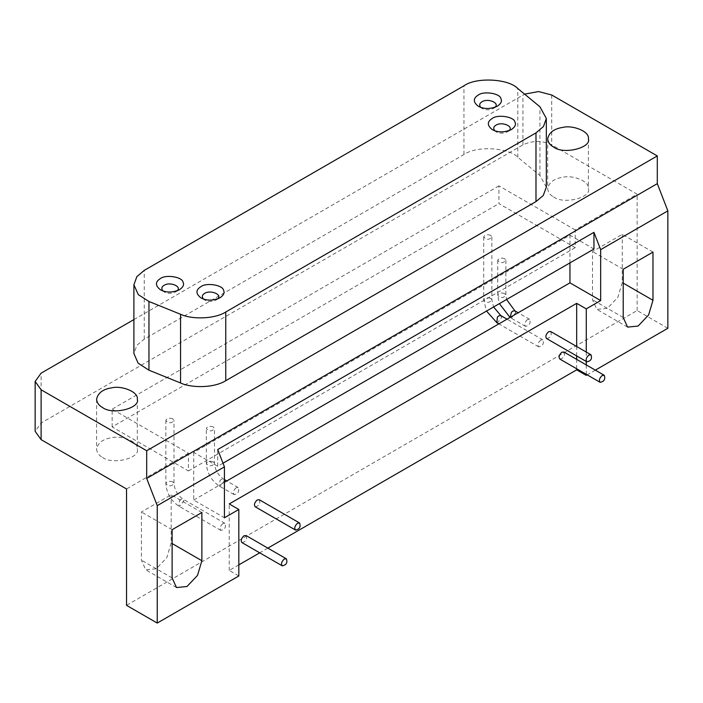<?xml version="1.0" encoding="UTF-8"?>
<svg xmlns="http://www.w3.org/2000/svg" width="703" height="703" viewBox="0 0 703 703"><rect width="100%" height="100%" fill="white"/><g stroke="black" fill="none" stroke-linecap="round" stroke-linejoin="round"><path stroke-width="0.53" stroke-dasharray="3.52 2.64" d="M494.974 107.287L493.55 108.403C489.288 110.248 485.448 110.248 482.038 108.403L480.615 107.287M177.094 290.814L175.671 291.921C171.409 293.775 167.569 293.775 164.159 291.921L162.736 290.814M508.99 130.67L507.566 131.786C503.304 133.632 499.464 133.632 496.046 131.786L494.622 130.67M217.605 298.907L216.181 300.014C211.911 301.868 208.07 301.868 204.661 300.014L203.237 298.907M546.328 187.191L539.939 175.504L517.803 157.252C509.991 148.254 477.873 144.941 463.945 154.528L144.238 339.11L136.962 345.217L133.904 353.512M553.639 196.945C563.727 204.828 591.706 197.517 588.393 188.641C589.755 181.233 572.664 174.731 562.76 177.279C554.087 178.588 549.061 182.376 547.672 188.641C548.041 192.244 550.027 195.012 553.639 196.945M102.541 457.389C112.629 465.272 140.618 457.952 137.296 449.076C138.658 441.669 121.566 435.166 111.663 437.723C102.99 439.024 97.963 442.811 96.575 449.076C96.944 452.679 98.93 455.456 102.541 457.389M652.973 252.087L622.26 234.354L592.506 251.533L592.506 299.742L596.865 309.373L607.383 308.327L617.902 297.228L622.26 282.562L622.26 234.354M623.218 269.267L592.506 251.533M546.609 338.565C550.66 337.712 552.022 335.357 550.677 331.508M255.224 506.793C259.275 505.94 260.628 503.594 259.293 499.745M559.852 359.066C563.911 358.214 565.265 355.859 563.929 352.018M241.973 542.593C246.032 541.741 247.386 539.386 246.05 535.537M201.875 512.522L171.163 494.789L141.408 511.969L141.408 560.177L145.767 569.808L156.286 568.771L166.804 557.664L171.163 542.997L171.163 494.789M172.121 529.702L141.408 511.969M527.531 319.522C524.728 322.132 524.051 324.417 525.493 326.377C529.544 325.515 530.906 323.169 529.57 319.32L527.531 319.522M504.684 258.678C501.028 257.553 498.708 258.115 497.733 260.338C500.501 263.423 503.216 263.423 505.879 260.338L504.684 258.678M236.138 487.75C233.343 490.36 232.658 492.645 234.108 494.604C238.159 493.752 239.512 491.397 238.176 487.557L236.138 487.75M213.299 426.914C209.643 425.79 207.323 426.343 206.348 428.575C209.116 431.66 211.831 431.66 214.494 428.575L213.299 426.914M540.774 340.024C537.971 342.633 537.294 344.918 538.735 346.878C542.795 346.025 544.148 343.67 542.813 339.821L540.774 340.024M490.676 235.294C487.021 234.169 484.701 234.723 483.726 236.955C486.494 240.039 489.2 240.039 491.872 236.955L490.676 235.294M222.895 523.55C220.092 526.16 219.415 528.445 220.856 530.405C224.916 529.552 226.269 527.197 224.934 523.348L222.895 523.55M172.797 418.821C169.133 417.696 166.822 418.25 165.846 420.482C168.615 423.566 171.321 423.566 173.984 420.482L172.797 418.821M575.23 229.916L498.928 185.864L498.928 203.598L575.23 247.649L575.23 229.916L637.138 194.177L551.714 144.862C542.118 140.38 532.523 140.38 522.927 144.862L41.117 423.03L35.15 431.343M112.137 426.914L112.137 409.181L188.439 453.233L188.439 470.966L112.137 426.914L498.928 203.598M498.928 185.864L112.137 409.181M188.439 470.966L575.23 247.649M223.009 463.198L217.71 466.256L217.71 449.551M593.947 249.038L569.948 235.18L193.72 452.398L217.71 466.256M193.72 452.398L193.72 500.053L224.433 517.786M569.948 262.887L569.948 235.18M238.827 564.887L229.231 570.432L238.827 575.968M229.231 570.432L229.231 503.937M267.852 548.129L259.715 552.83M576.671 368.776L576.671 359.374M576.671 355.92L576.671 346.517M586.267 352.054L586.267 361.465M586.267 364.91L586.267 374.321M595.336 370.147L587.19 374.848M667.85 328.275L637.138 310.55L126.531 605.345M188.439 453.233L126.531 488.972M193.72 500.053L224.433 482.32M637.138 310.55L637.138 194.177M133.904 319.584L524.587 94.132M144.238 339.11L144.238 270.4M463.945 154.528L463.945 85.819M517.803 157.252L517.803 88.543M539.939 175.504L539.939 106.786M622.26 282.562L623.218 283.116M623.218 317.475L592.506 299.742M171.163 542.997L172.121 543.551M172.121 577.91L141.408 560.177M510.246 317.308L511.406 318.081L515.721 312.703L514.877 310.84M504.684 293.59C501.028 292.466 498.708 293.019 497.733 295.251C500.501 298.336 503.216 298.336 505.879 295.251L504.684 293.59M221.454 479.279L220.013 480.553L219.424 486.125L220.013 486.309L224.336 480.94L223.492 479.077L221.454 479.279M213.299 461.818C209.643 460.702 207.323 461.256 206.348 463.488C209.116 466.564 211.831 466.564 214.494 463.488L213.299 461.818M496.793 322.659L497.39 322.844L501.714 317.475L500.87 315.612M490.676 298.353C487.021 297.237 484.701 297.791 483.726 300.014C486.494 303.098 489.2 303.098 491.872 300.014L490.676 298.353M180.952 499.332L179.511 500.615L178.913 506.186L179.511 506.371L183.834 501.002L182.991 499.13L180.952 499.332M172.797 481.88C169.133 480.755 166.822 481.309 165.846 483.541C168.615 486.625 171.321 486.625 173.984 483.541L172.797 481.88M551.714 94.993L551.714 144.862M522.927 144.862L522.927 94.993M41.117 423.03L41.117 373.161M497.39 106.179L493.55 108.403M478.198 106.179L482.038 108.403M179.511 289.706L175.671 291.921M160.319 289.706L164.159 291.921M511.406 129.563L507.566 131.786M492.214 129.563L496.046 131.786M220.013 297.8L216.181 300.014M200.821 297.8L204.661 300.014M547.672 138.763L547.672 188.641M588.393 138.763L588.393 188.641M96.575 399.207L96.575 449.076M137.296 399.207L137.296 449.076M627.577 327.106L596.865 309.373M176.479 587.541L145.767 569.808M525.493 326.377L510.044 317.431M529.57 319.32L518.164 312.738M497.733 260.338L497.733 295.251L499.376 303.643M505.879 260.338L505.879 295.251L506.564 299.487M234.108 494.604L219.424 486.125C211.41 480.694 207.051 473.145 206.348 463.488L206.348 428.575M238.176 487.557L226.779 480.966M224.433 479.613L223.492 479.077C218.123 475.246 215.127 470.043 214.494 463.488L214.494 428.575M538.735 346.878L498.884 323.872M542.813 339.821L507.03 319.162M483.726 236.955L483.726 300.014L486.511 311.069M491.872 236.955L491.872 300.014L493.585 306.983M220.856 530.405L178.913 506.186C170.899 500.747 166.549 493.198 165.846 483.541L165.846 420.482M224.934 523.348L182.991 499.13C177.622 495.299 174.625 490.105 173.984 483.541L173.984 420.482"/><path stroke-width="1.05" d="M480.615 107.287C479.077 104.993 479.551 103.148 482.038 101.75C487.759 97.945 500.237 102.963 494.974 107.287M478.198 95.098C483.453 90.74 500.132 93.314 500.905 98.613C502.223 101.118 501.054 103.64 497.39 106.179C490.281 109.264 483.884 109.264 478.198 106.179C473.031 102.049 473.031 98.35 478.198 95.098M162.736 290.814C161.198 288.52 161.672 286.675 164.159 285.277C169.88 281.472 182.349 286.49 177.094 290.814M160.319 278.625C165.574 274.258 182.253 276.841 183.026 282.14C184.344 284.645 183.175 287.167 179.511 289.706C172.402 292.791 166.005 292.791 160.319 289.706C155.152 285.576 155.152 281.877 160.319 278.625M494.622 130.67C493.093 128.377 493.568 126.531 496.046 125.134C501.766 121.329 514.245 126.347 508.99 130.67M492.214 118.482C497.46 114.123 514.148 116.698 514.921 121.997C516.23 124.501 515.062 127.023 511.406 129.563C504.297 132.647 497.9 132.647 492.214 129.563C487.038 125.433 487.038 121.733 492.214 118.482M203.237 298.907C201.699 296.613 202.174 294.768 204.661 293.362C210.382 289.566 222.86 294.575 217.605 298.907M200.821 286.719C206.076 282.351 222.763 284.935 223.528 290.225C224.846 292.729 223.677 295.251 220.013 297.8C212.904 300.884 206.506 300.884 200.821 297.8C195.654 293.661 195.654 289.97 200.821 286.719M133.904 284.803L133.904 353.512L138.113 363.161L148.957 370.209L180.566 382.986C190.698 387.871 213.361 388.425 225.76 380.701L535.985 201.594L543.261 195.487L546.328 187.191L546.328 118.473L543.472 126.505L535.985 132.885L225.76 311.991C215.461 318.775 192.745 319.927 180.566 314.276L148.957 301.49L138.289 294.636L133.904 284.803L136.857 276.639L144.238 270.4L463.945 85.819C476.028 76.97 508.568 78.613 517.803 88.543L539.939 106.786L546.328 118.473M553.639 147.076C550.027 145.143 548.041 142.375 547.672 138.763C549.061 132.498 554.087 128.719 562.76 127.41C572.664 124.853 589.755 131.356 588.393 138.763C591.706 147.648 563.727 154.959 553.639 147.076M102.541 407.512C98.93 405.578 96.944 402.81 96.575 399.207C97.963 392.942 102.99 389.154 111.663 387.854C121.566 385.297 138.658 391.799 137.296 399.207C140.618 408.083 112.629 415.394 102.541 407.512M623.218 269.267L652.973 252.087L652.973 300.295L648.614 314.953L638.096 326.06L627.577 327.106L623.218 317.475L623.218 269.267M588.956 354.989L590.995 354.787C592.33 358.635 590.977 360.982 586.917 361.834C585.476 359.874 586.153 357.59 588.956 354.989M590.995 354.787L550.677 331.508L548.648 331.711C545.844 334.32 545.168 336.605 546.609 338.565L586.917 361.834M297.562 523.217L299.601 523.014C300.946 526.863 299.583 529.218 295.532 530.071C294.091 528.111 294.768 525.826 297.562 523.217M299.601 523.014L259.293 499.745L257.254 499.947C254.46 502.548 253.774 504.833 255.224 506.793L295.532 530.071M602.199 375.49L604.237 375.288C605.573 379.137 604.22 381.483 600.169 382.344C598.719 380.376 599.404 378.1 602.199 375.49M604.237 375.288L563.929 352.018L561.89 352.212C559.087 354.822 558.41 357.106 559.852 359.066L600.169 382.344M284.32 559.017L286.358 558.815C287.694 562.664 286.341 565.01 282.29 565.862C280.84 563.903 281.525 561.618 284.32 559.017M286.358 558.815L246.05 535.537L244.011 535.739C241.208 538.349 240.531 540.633 241.973 542.593L282.29 565.862M172.121 529.702L201.875 512.522L201.875 560.73L197.517 575.397L186.998 586.504L176.479 587.541L172.121 577.91L172.121 529.702M224.433 466.862L157.244 505.65L146.69 478.444L657.296 183.65L657.296 155.943L146.69 450.737L41.117 389.787L35.15 381.474L35.15 431.343L41.117 439.656L126.531 488.972L126.531 605.345L157.244 623.069L238.827 575.968L238.827 509.473L224.433 517.786L224.433 466.862L217.71 449.551L593.947 232.333L593.947 249.038L223.009 463.198M157.244 623.069L157.244 505.65M576.671 346.517L576.671 303.344L229.231 503.937L238.827 509.473M586.267 374.321L586.267 375.376L576.671 369.84L267.852 548.129M259.715 552.83L238.827 564.887M576.671 369.84L576.671 368.776M576.671 359.374L576.671 355.92M657.296 183.65L667.85 210.865L600.67 249.653L600.67 300.568L586.267 308.881L586.267 352.054M586.267 361.465L586.267 364.91M586.267 308.881L576.671 303.344M667.85 210.865L667.85 328.275L595.336 370.147M587.19 374.848L586.267 375.376M224.433 482.32L569.948 282.843L569.948 262.887M600.67 300.568L569.948 282.843M593.947 232.333L600.67 249.653M146.69 478.444L146.69 450.737M524.587 94.132L538.603 91.566L551.714 94.993L657.296 155.943M35.15 381.474L41.117 373.161L133.904 319.584M225.76 380.701L225.76 311.991M180.566 382.986L180.566 314.276M148.957 370.209L148.957 301.49M535.985 132.885L535.985 201.594M623.218 283.116L652.973 300.295M172.121 543.551L201.875 560.73M518.164 312.738L514.877 310.84L512.847 311.042L511.406 312.317L510.246 317.308M507.03 319.162L500.87 315.612L498.831 315.814L497.39 317.088L496.793 322.659L498.884 323.872M41.117 439.656L41.117 389.787M499.376 303.643L510.044 317.431M506.564 299.487L514.877 310.84M226.779 480.966L224.433 479.613M486.511 311.069L496.793 322.659M493.585 306.983L500.87 315.612"/></g></svg>
